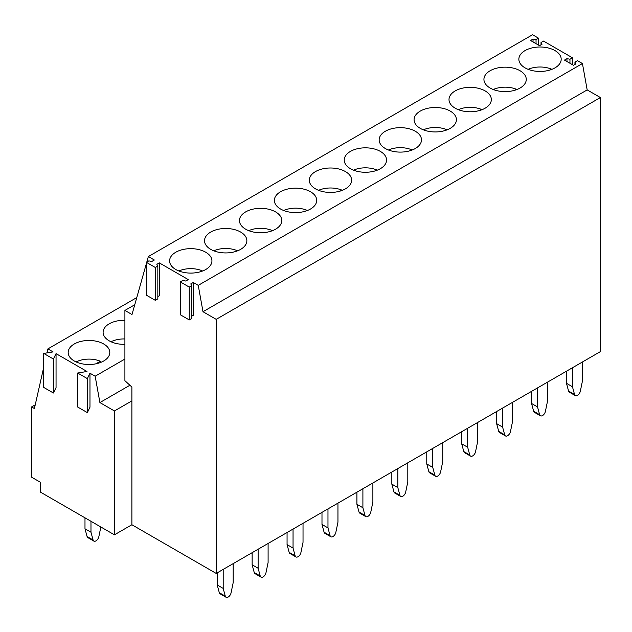 <?xml version="1.0" encoding="UTF-8"?>
<svg xmlns="http://www.w3.org/2000/svg" width="632" height="632" viewBox="0 0 632 632"><rect width="100%" height="100%" fill="white"/><g stroke="black" fill="none" stroke-linecap="round" stroke-linejoin="round"><path stroke-width="0.95" d="M124.907 359.047L95.163 376.214L89.973 373.22L87.335 378.608L77.657 373.022L86.987 371.49L56.051 353.628L56.051 387.621L53.404 393.009L43.727 387.424L43.727 353.43L53.056 351.906L47.874 348.911L46.973 352.901M95.163 376.214L99.903 402.568L114.424 410.958L114.424 534.822L40.582 492.194L40.582 482.374L31.6 477.184L31.6 406.921L34.397 408.541L43.727 367.263M89.973 373.22L89.973 407.213L87.335 412.601L77.657 407.008L77.657 373.022M56.051 353.628L53.404 359.016L53.404 393.009M136.781 297.585L47.874 348.911M53.404 359.016L43.727 353.43M124.907 344.322A20.817 12.016 180 0 1 109.194 340.822A20.817 12.016 180 0 1 103.103 332.321A20.817 12.016 180 0 1 124.907 320.313M103.711 343.99A20.817 12.016 180 0 1 109.802 352.482A20.817 12.016 180 0 1 96.957 363.59A20.817 12.016 180 0 1 74.268 360.983A20.817 12.016 180 0 1 68.177 352.482A20.817 12.016 180 0 1 81.022 341.383A20.817 12.016 180 0 1 103.711 343.99M35.234 404.828L31.6 406.921M216.207 319.35L600.4 97.541L600.4 351.613L216.207 573.429L216.207 319.35L202.99 311.718L198.25 285.356L193.258 282.48L193.258 315.321L191.765 316.182M114.424 410.958L131.891 400.878L131.891 524.742L216.207 573.429M131.891 524.742L114.424 534.822M129.908 385.243L99.903 402.568M87.335 378.608L87.335 412.601M157.834 296.59L159.327 295.729L159.327 262.888L188.273 279.597L185.776 281.035L182.782 280.458L180.286 281.904L189.268 287.086L191.765 285.648L190.761 283.918L193.258 282.48M146.355 262.312L155.338 267.502L157.834 266.056L157.834 298.897L155.338 300.334L146.355 295.152L146.355 262.312L148.852 260.874L151.846 261.45L154.342 260.005L148.354 256.553L146.798 262.059M146.355 263.631L132.001 314.523L124.907 310.423L124.907 380.709L131.891 387.045L131.891 400.878M157.834 266.056L156.839 264.326L159.327 262.888M600.4 97.541L587.175 89.91L582.435 63.548L198.25 285.356M582.435 63.548L577.451 60.664L574.954 62.11L575.949 63.84L573.453 65.278L564.479 60.095L566.967 58.65L569.961 59.226L572.458 57.789L543.52 41.08L541.024 42.518L542.027 44.248L539.531 45.686L530.548 40.503L533.045 39.066L536.039 39.642L538.527 38.197L532.547 34.744L148.354 256.553M175.799 252.231A21.172 12.221 0 0 0 169.597 260.874A21.172 12.221 0 0 0 182.664 272.163A21.172 12.221 0 0 0 205.732 269.516A21.172 12.221 0 0 0 211.933 260.874A21.172 12.221 0 0 0 198.867 249.585A21.172 12.221 0 0 0 175.799 252.231M525.058 50.584A21.172 12.221 0 0 0 518.856 59.226A21.172 12.221 0 0 0 531.923 70.515A21.172 12.221 0 0 0 554.999 67.869A21.172 12.221 0 0 0 561.192 59.226A21.172 12.221 0 0 0 548.126 47.937A21.172 12.221 0 0 0 525.058 50.584M520.073 88.038A21.172 12.221 0 0 0 526.266 79.395A21.172 12.221 0 0 0 513.2 68.098A21.172 12.221 0 0 0 490.132 70.752A21.172 12.221 0 0 0 483.93 79.395A21.172 12.221 0 0 0 496.997 90.684A21.172 12.221 0 0 0 520.073 88.038M210.725 232.062A21.172 12.221 0 0 0 204.523 240.705A21.172 12.221 0 0 0 217.59 252.002A21.172 12.221 0 0 0 240.658 249.348A21.172 12.221 0 0 0 246.859 240.705A21.172 12.221 0 0 0 233.793 229.416A21.172 12.221 0 0 0 210.725 232.062M315.502 171.572A21.172 12.221 0 0 0 309.301 180.215A21.172 12.221 0 0 0 322.367 191.504A21.172 12.221 0 0 0 345.435 188.857A21.172 12.221 0 0 0 351.637 180.215A21.172 12.221 0 0 0 338.57 168.926A21.172 12.221 0 0 0 315.502 171.572M350.428 151.411A21.172 12.221 0 0 0 344.227 160.046A21.172 12.221 0 0 0 357.293 171.343A21.172 12.221 0 0 0 380.361 168.689A21.172 12.221 0 0 0 386.563 160.046A21.172 12.221 0 0 0 373.496 148.757A21.172 12.221 0 0 0 350.428 151.411M455.206 90.913A21.172 12.221 0 0 0 449.004 99.556A21.172 12.221 0 0 0 462.071 110.845A21.172 12.221 0 0 0 485.147 108.198A21.172 12.221 0 0 0 491.341 99.556A21.172 12.221 0 0 0 478.274 88.267A21.172 12.221 0 0 0 455.206 90.913M420.28 111.082A21.172 12.221 0 0 0 414.079 119.725A21.172 12.221 0 0 0 427.145 131.014A21.172 12.221 0 0 0 450.213 128.359A21.172 12.221 0 0 0 456.415 119.725A21.172 12.221 0 0 0 443.348 108.428A21.172 12.221 0 0 0 420.28 111.082M415.287 148.528A21.172 12.221 0 0 0 421.489 139.885A21.172 12.221 0 0 0 408.422 128.596A21.172 12.221 0 0 0 385.354 131.243A21.172 12.221 0 0 0 379.153 139.885A21.172 12.221 0 0 0 392.219 151.174A21.172 12.221 0 0 0 415.287 148.528M275.584 229.187A21.172 12.221 0 0 0 281.785 220.544A21.172 12.221 0 0 0 268.719 209.255A21.172 12.221 0 0 0 245.65 211.902A21.172 12.221 0 0 0 239.449 220.544A21.172 12.221 0 0 0 252.516 231.833A21.172 12.221 0 0 0 275.584 229.187M280.576 191.741A21.172 12.221 0 0 0 274.375 200.376A21.172 12.221 0 0 0 287.442 211.673A21.172 12.221 0 0 0 310.51 209.018A21.172 12.221 0 0 0 316.711 200.376A21.172 12.221 0 0 0 303.644 189.087A21.172 12.221 0 0 0 280.576 191.741M134.766 304.727L124.907 310.423M587.175 89.91L202.99 311.718M180.286 281.904L180.286 314.744L189.268 319.926L191.765 318.488L191.765 285.648M155.338 300.334L155.338 267.502M189.268 319.926L189.268 287.086M572.458 64.701L572.458 57.789M538.527 45.109L538.527 38.197M569.961 63.263L569.961 59.226M574.954 64.409L574.954 62.11M536.039 43.671L536.039 39.642M541.024 44.825L541.024 42.518M566.967 61.533L566.967 58.65M533.045 41.941L533.045 39.066M551.412 69.528L551.412 69.125A19.458 11.234 0 0 0 528.147 69.338M551.412 69.125L549.761 70.081M516.486 89.697L516.486 89.294A19.458 11.234 0 0 0 493.221 89.507M516.486 89.294L514.835 90.242M481.56 109.857L481.56 109.455A19.458 11.234 0 0 0 458.295 109.668M481.56 109.455L479.909 110.41M446.634 130.026L446.634 129.623A19.458 11.234 0 0 0 423.369 129.837M446.634 129.623L444.983 130.571M411.709 150.187L411.709 149.784A19.458 11.234 0 0 0 388.443 149.997M411.709 149.784L410.057 150.74M376.783 170.356L376.783 169.953A19.458 11.234 0 0 0 353.517 170.166M376.783 169.953L375.132 170.901M341.857 190.516L341.857 190.114A19.458 11.234 0 0 0 318.583 190.327M341.857 190.114L340.206 191.069M306.931 210.685L306.931 210.282A19.458 11.234 0 0 0 283.657 210.495M306.931 210.282L305.28 211.23M272.005 230.846L272.005 230.443A19.458 11.234 0 0 0 248.732 230.656M272.005 230.443L270.354 231.399M124.907 338.957A19.458 11.234 0 0 0 111.035 341.762M237.079 251.015L237.079 250.612A19.458 11.234 0 0 0 213.806 250.825M237.079 250.612L235.428 251.56M100.377 362.547L100.377 361.235A19.458 11.234 0 0 0 76.109 361.923M100.377 361.235L95.882 363.827M202.153 271.175L202.153 270.773A19.458 11.234 0 0 0 178.88 270.986M202.153 270.773L200.502 271.728M582.435 361.986L582.435 381.001L580.342 391.176A4.234 2.441 -60 0 1 575.333 395.616A4.234 2.441 -60 0 1 574.559 394.518L568.571 391.058A4.234 2.441 -60 0 0 569.345 392.156L575.333 395.616M566.47 371.205L566.47 383.308L568.571 391.058M566.47 383.308L572.458 386.76L574.559 394.518M572.458 367.745L572.458 386.76M547.51 382.155L547.51 401.162L545.416 411.345A4.234 2.441 -60 0 1 540.407 415.777A4.234 2.441 -60 0 1 539.633 414.679L533.645 411.227A4.234 2.441 -60 0 0 534.419 412.317L540.407 415.777M531.544 391.366L531.544 403.469L533.645 411.227M531.544 403.469L537.532 406.929L539.633 414.679M537.532 387.914L537.532 406.929M512.584 402.315L512.584 421.331L510.482 431.506A4.234 2.441 -60 0 1 505.482 435.946A4.234 2.441 -60 0 1 504.707 434.848L498.719 431.387A4.234 2.441 -60 0 0 499.493 432.486L505.482 435.946M496.618 411.535L496.618 423.63L498.719 431.387M496.618 423.63L502.606 427.09L504.707 434.848M502.606 408.075L502.606 427.09M477.658 422.484L477.658 441.492L475.556 451.675A4.234 2.441 -60 0 1 470.556 456.107A4.234 2.441 -60 0 1 469.781 455.008L463.793 451.556A4.234 2.441 -60 0 0 464.567 452.646L470.556 456.107M461.692 431.696L461.692 443.798L463.793 451.556M461.692 443.798L467.68 447.259L469.781 455.008M467.68 428.243L467.68 447.259M442.732 442.645L442.732 461.66L440.63 471.835A4.234 2.441 -60 0 1 435.63 476.267A4.234 2.441 -60 0 1 434.856 475.177L428.867 471.717A4.234 2.441 -60 0 0 429.642 472.815L435.63 476.267M426.766 451.864L426.766 463.959L428.867 471.717M426.766 463.959L432.754 467.419L434.856 475.177M432.754 448.404L432.754 467.419M407.806 462.814L407.806 481.821L405.704 492.004A4.234 2.441 -60 0 1 400.704 496.436A4.234 2.441 -60 0 1 399.93 495.338L393.941 491.886A4.234 2.441 -60 0 0 394.716 492.976L400.704 496.436M391.84 472.025L391.84 484.128L393.941 491.886M391.84 484.128L397.828 487.58L399.93 495.338M397.828 468.573L397.828 487.58M372.88 482.974L372.88 501.99L370.779 512.165A4.234 2.441 -60 0 1 365.77 516.597A4.234 2.441 -60 0 1 365.004 515.507L359.016 512.046A4.234 2.441 -60 0 0 359.79 513.144L365.77 516.597M356.914 492.194L356.914 504.289L359.016 512.046M356.914 504.289L362.902 507.749L365.004 515.507M362.902 488.733L362.902 507.749M337.954 503.135L337.954 522.151L335.853 532.334A4.234 2.441 -60 0 1 330.844 536.766A4.234 2.441 -60 0 1 330.078 535.667L324.09 532.215A4.234 2.441 -60 0 0 324.864 533.305L330.844 536.766M321.988 512.355L321.988 524.457L324.09 532.215M321.988 524.457L327.976 527.91L330.078 535.667M327.976 508.902L327.976 527.91M303.028 523.304L303.028 542.319L300.927 552.494A4.234 2.441 -60 0 1 295.918 556.926A4.234 2.441 -60 0 1 295.144 555.836L289.164 552.376A4.234 2.441 -60 0 0 289.93 553.474L295.918 556.926M287.062 532.523L287.062 544.618L289.164 552.376M287.062 544.618L293.05 548.078L295.144 555.836M293.05 529.063L293.05 548.078M268.102 543.465L268.102 562.48L266.001 572.663A4.234 2.441 -60 0 1 260.992 577.095A4.234 2.441 -60 0 1 260.218 575.997L254.238 572.545A4.234 2.441 -60 0 0 255.004 573.635L260.992 577.095M252.136 552.684L252.136 564.787L254.238 572.545M252.136 564.787L258.125 568.239L260.218 575.997M258.125 549.232L258.125 568.239M100.851 526.985L98.853 536.655A4.234 2.441 -60 0 1 93.844 541.087A4.234 2.441 -60 0 1 93.078 539.989L87.09 536.536A4.234 2.441 -60 0 0 87.864 537.627L93.844 541.087M84.988 517.829L84.988 528.779L87.09 536.536M84.988 528.779L90.976 532.231L93.078 539.989M90.976 521.289L90.976 532.231M233.176 563.633L233.176 582.649L231.075 592.824A4.234 2.441 -60 0 1 226.066 597.256A4.234 2.441 -60 0 1 225.292 596.166L219.304 592.705A4.234 2.441 -60 0 0 220.078 593.803L226.066 597.256M217.21 572.853L217.21 584.948L219.304 592.705M217.21 584.948L223.199 588.408L225.292 596.166M223.199 569.393L223.199 588.408"/></g></svg>
